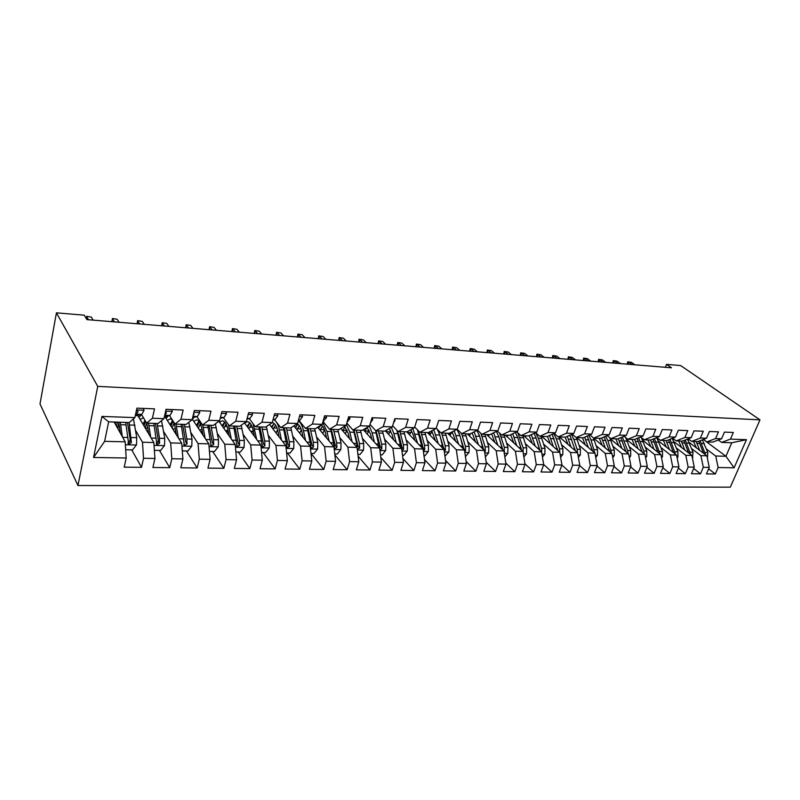 <?xml version="1.0" encoding="UTF-8"?>
<svg xmlns="http://www.w3.org/2000/svg" width="800" height="800" viewBox="0 0 800 800"><rect width="100%" height="100%" fill="white"/><g stroke="black" fill="none" stroke-linecap="round" stroke-linejoin="round"><path stroke-width="1.2" d="M77.95 485.53L730.3 487.17L760 419.86L97.75 386.38L77.95 485.53L40 403.95L56.43 312.83L97.75 386.38M93.57 457.48L101.92 416.42L134.88 417.61L129.31 422.54L108.65 421.84L104.63 441.34L93.57 457.48L126.18 458L124.21 467.15L141.52 467.35L143.53 458.28L154.94 458.47L152.9 467.48L169.74 467.67L171.81 458.74L182.9 458.92L180.81 467.8L197.18 467.99L199.31 459.18L210.1 459.35L207.94 468.12L223.87 468.3L226.06 459.61L236.56 459.78L234.35 468.42L249.85 468.6L252.09 460.03L262.31 460.19L260.05 468.72L275.14 468.9L277.43 460.44L287.38 460.6L285.07 469.01L299.77 469.18L302.11 460.83L311.8 460.99L309.45 469.29L323.77 469.46L326.15 461.22L335.59 461.37L333.2 469.57L347.16 469.73L349.58 461.6L358.78 461.75L356.35 469.84L369.96 470L372.41 461.97L381.39 462.11L378.92 470.1L392.19 470.25L394.68 462.32L403.43 462.47L400.93 470.36L413.88 470.51L416.4 462.67L424.94 462.81L422.41 470.6L435.04 470.75L437.6 463.01L445.93 463.15L443.37 470.85L455.7 470.99L458.28 463.35L466.42 463.48L463.83 471.08L475.87 471.22L478.48 463.67L486.42 463.8L483.81 471.32L495.57 471.45L498.2 463.99L505.96 464.12L503.32 471.54L514.82 471.68L517.47 464.3L525.05 464.42L522.39 471.76L533.62 471.89L536.29 464.6L543.7 464.72L541.03 471.98L552.01 472.11L554.69 464.9L561.94 465.02L559.24 472.19L569.98 472.32L572.68 465.19L579.77 465.3L577.05 472.4L587.55 472.52L590.27 465.47L597.2 465.58L594.47 472.6L604.74 472.72L607.48 465.75L614.26 465.86L611.51 472.8L621.56 472.91L624.31 466.02L630.94 466.13L628.19 472.99L638.02 473.1L640.78 466.29L647.27 466.39L644.51 473.18L654.14 473.29L656.91 466.54L663.26 466.65L660.49 473.36L669.91 473.47L672.69 466.8L678.92 466.9L676.13 473.55L685.36 473.65L688.15 467.05L694.25 467.15L691.45 473.72L700.49 473.83L703.29 467.29L709.26 467.39L706.46 473.9L715.32 474L708.63 468.86M703.32 439.47L725.92 456.26L734.1 467.79L746.45 439.68L730.45 439.1L733.33 432.46L724.44 432.1L721.57 438.78L715.59 438.56L718.46 431.86L709.39 431.49L706.52 438.24L700.42 438.02L703.28 431.24L694.02 430.86L691.16 437.68L684.92 437.46L687.78 430.6L678.32 430.22L675.46 437.12L669.09 436.89L671.94 429.96L662.27 429.56L659.43 436.54L652.92 436.3L655.76 429.3L645.88 428.9L643.05 435.95L636.4 435.71L639.23 428.62L629.13 428.21L626.31 435.34L619.51 435.1L622.33 427.93L612 427.51L609.2 434.73L602.25 434.48L605.04 427.23L594.49 426.8L591.7 434.09L584.59 433.84L587.37 426.51L576.58 426.07L573.8 433.45L566.53 433.19L569.29 425.77L558.25 425.32L555.49 432.79L548.05 432.52L550.8 425.02L539.49 424.56L536.75 432.11L529.14 431.84L531.87 424.24L520.29 423.77L517.57 431.42L509.78 431.14L512.48 423.45L500.63 422.97L497.94 430.71L489.95 430.42L492.64 422.64L480.5 422.15L477.83 429.99L469.65 429.69L472.3 421.81L459.87 421.31L457.22 429.24L448.84 428.94L451.47 420.96L438.72 420.44L436.11 428.48L427.52 428.17L430.12 420.09L417.05 419.56L414.47 427.7L405.66 427.38L408.23 419.2L394.83 418.65L392.28 426.9L383.24 426.57L385.78 418.28L372.03 417.72L369.51 426.08L360.24 425.74L362.74 417.35L348.63 416.77L346.16 425.24L336.65 424.89L339.11 416.38L324.62 415.79L322.19 424.37L312.42 424.02L314.84 415.39L299.96 414.78L297.58 423.48L287.55 423.12L289.92 414.37L274.64 413.75L272.3 422.57L261.99 422.2L264.31 413.33L248.61 412.69L246.32 421.63L235.73 421.25L238 412.26L221.86 411.6L219.63 420.67L208.74 420.28L210.95 411.15L194.35 410.48L192.17 419.68L180.97 419.28L183.12 410.02L166.05 409.32L163.94 418.66L152.41 418.25L154.5 408.85L136.92 408.13L134.88 417.61M734.1 467.79L718.13 467.53L715.32 474M56.43 312.83L84.25 315.18L86.94 319.62L671.52 367.81L666.54 364.37L665.37 367.31M689.37 442.55L706.88 455.81L700.91 455.66L691.69 448.64M709.26 467.39L706.88 455.81M703.29 467.29L700.91 455.66M746.45 439.68L731.79 442.76L721.59 442.41L718.31 440.01M730.45 439.1L721.59 442.41M674.22 441.88L691.88 455.45L685.79 455.3L676.59 448.18M694.25 467.15L691.88 455.45M688.15 467.05L685.79 455.3M721.57 438.78L712.73 442.12L706.76 441.92L703.41 439.43M715.59 438.56L706.76 441.92M658.75 441.18L676.57 455.08L670.36 454.93L661.17 447.72M678.92 466.9L676.57 455.08M672.69 466.8L670.36 454.93M706.52 438.24L697.72 441.61L691.62 441.41L688.21 438.83M700.42 438.02L691.62 441.41M642.95 440.44L660.94 454.7L654.59 454.55L645.44 447.25M663.26 466.65L660.94 454.7M656.91 466.54L654.59 454.55M691.16 437.68L682.39 441.1L676.17 440.89L672.68 438.22M684.92 437.46L676.17 440.89M626.81 439.68L644.97 454.32L638.49 454.16L629.37 446.76M647.27 466.39L644.97 454.32M640.78 466.29L638.49 454.16M675.46 437.12L666.74 440.57L660.39 440.36L656.82 437.59M669.09 436.89L660.39 440.36M610.32 438.89L628.67 453.93L622.04 453.77L612.96 446.27M630.94 466.13L628.67 453.93M624.31 466.02L622.04 453.77M659.43 436.54L650.75 440.04L644.26 439.82L640.63 436.94M652.92 436.3L644.26 439.82M593.46 438.05L612.01 453.53L605.24 453.36L596.19 445.76M614.26 465.86L612.01 453.53M607.48 465.75L605.24 453.36M643.05 435.95L634.42 439.49L627.79 439.27L624.08 436.28M636.4 435.71L627.79 439.27M576.67 437.55L594.98 453.12L588.06 452.95L579.06 445.24M597.2 465.58L594.98 453.12M590.27 465.47L588.06 452.95M626.31 435.34L617.74 438.93L610.96 438.7L607.16 435.59M619.51 435.1L610.96 438.7M559.43 436.97L577.57 452.7L570.5 452.53L561.54 444.7M579.77 465.3L577.57 452.7M572.68 465.19L570.5 452.53M609.2 434.73L600.68 438.36L593.75 438.12L589.87 434.89M602.25 434.48L593.75 438.12M541.81 436.38L559.78 452.27L552.55 452.1L543.64 444.15M561.94 465.02L559.78 452.27M554.69 464.9L552.55 452.1M591.7 434.09L583.24 437.77L576.16 437.53L572.2 434.16M584.59 433.84L576.16 437.53M523.81 435.78L541.58 451.84L534.18 451.66L525.33 443.59M543.7 464.72L541.58 451.84M536.29 464.6L534.18 451.66M573.8 433.45L565.41 437.17L558.17 436.93L554.12 433.41M566.53 433.19L558.17 436.93M505.39 435.16L522.96 451.39L515.39 451.21L506.6 443.01M525.05 464.42L522.96 451.39M517.47 464.3L515.39 451.21M555.49 432.79L547.18 436.56L539.77 436.31L535.62 432.64M548.05 432.52L539.77 436.31M486.56 434.53L503.91 450.93L496.17 450.74L487.44 442.42M505.96 464.12L503.91 450.93M498.2 463.99L496.17 450.74M536.75 432.11L528.52 435.93L520.94 435.68L516.7 431.84M529.14 431.84L520.94 435.68M467.3 433.88L484.41 450.46L476.49 450.27L467.83 441.8M486.42 463.8L484.41 450.46M478.48 463.67L476.49 450.27M517.57 431.42L509.43 435.29L501.66 435.03L497.33 431.01M509.78 431.14L501.66 435.03M447.59 433.22L464.45 449.98L456.33 449.79L447.76 441.17M466.42 463.48L464.45 449.98M458.28 463.35L456.33 449.79M497.94 430.71L489.88 434.64L481.93 434.37L477.5 430.15M489.95 430.42L481.93 434.37M427.41 432.54L444.01 449.49L435.69 449.29L427.21 440.53M445.93 463.15L444.01 449.49M437.6 463.01L435.69 449.29M477.83 429.99L469.87 433.97L461.73 433.69L457.19 429.26L449.37 433.28L441.03 433L436.21 428.17M469.65 429.69L461.73 433.69M406.76 431.85L423.07 448.99L414.55 448.78L406.15 439.86M424.94 462.81L423.07 448.99M416.4 462.67L414.55 448.78M448.84 428.94L441.03 433M385.31 430.82L401.61 448.47L392.88 448.26L384.58 439.17M403.43 462.47L401.61 448.47M394.68 462.32L392.88 448.26M436.11 428.48L428.37 432.57L419.83 432.29L414.69 426.99M427.52 428.17L419.83 432.29M363.3 429.7L379.62 447.94L370.67 447.73L362.48 438.45M381.39 462.11L379.62 447.94M372.41 461.97L370.67 447.73M414.47 427.7L406.85 431.85L398.09 431.56L392.63 425.75M405.66 427.38L398.09 431.56M340.73 428.51L357.07 447.4L347.89 447.18L339.82 437.71M358.78 461.75L357.07 447.4M349.58 461.6L347.89 447.18M392.28 426.9L384.79 431.11L375.81 430.81L370.01 424.44M383.24 426.57L375.81 430.81M317.59 427.25L333.95 446.85L324.53 446.62L316.58 436.95M335.59 461.37L333.95 446.85M326.15 461.22L324.53 446.62M369.51 426.08L362.17 430.35L352.96 430.04L346.8 423.05M360.24 425.74L352.96 430.04M293.86 425.9L310.22 446.28L300.56 446.05L292.74 436.15M311.8 460.99L310.22 446.28M302.11 460.83L300.56 446.05M346.16 425.24L338.96 429.57L329.51 429.26L322.98 421.56M336.65 424.89L329.51 429.26M269.51 424.46L285.87 445.69L275.95 445.45L268.28 435.32M287.38 460.6L285.87 445.69M277.43 460.44L275.95 445.45M322.19 424.37L315.15 428.77L305.45 428.45L298.98 420.52M312.42 424.02L305.45 428.45M244.52 422.92L260.87 445.09L250.69 444.85L243.17 434.46M262.31 460.19L260.87 445.09M252.09 460.03L250.69 444.85M297.58 423.48L290.71 427.95L280.75 427.62L274.45 419.58M287.55 423.12L280.75 427.62M218.86 421.24L235.2 444.48L224.74 444.22L217.38 433.56M236.56 459.78L235.2 444.48M226.06 459.61L224.74 444.22M272.3 422.57L265.61 427.11L255.38 426.77L249.28 418.61M261.99 422.2L255.38 426.77M192.3 419.13L208.83 443.84L198.07 443.58L190.9 432.62M210.1 459.35L208.83 443.84M199.31 459.18L198.07 443.58M246.32 421.63L239.83 426.25L229.32 425.89L223.42 417.62M235.73 421.25L229.32 425.89M164.99 416.73L181.72 443.19L170.67 442.93L163.68 431.62M182.9 458.92L181.72 443.19M171.81 458.74L170.67 442.93M219.63 420.67L213.34 425.36L202.54 425L196.86 416.6M208.74 420.28L202.54 425M137.76 415.49L153.85 442.52L142.48 442.25L135.71 430.57M154.94 458.47L153.85 442.52M143.53 458.28L142.48 442.25M192.17 419.68L186.12 424.44L175.01 424.07L169.56 415.55M180.97 419.28L175.01 424.07M114.16 422.03L125.19 441.83L104.63 441.34M126.18 458L125.19 441.83M163.94 418.66L158.12 423.5L146.69 423.12L141.49 414.46M152.41 418.25L146.69 423.12M760 419.86L680.64 365.56L666.54 364.37M706.48 449.08L715.73 456.02L725.92 456.26L731.79 442.76M101.92 416.42L108.65 421.84M718.13 467.53L715.73 456.02M141.52 467.35L131.74 449.87M128.41 443.91L128 443.19M169.74 467.67L159.46 450.43M148.47 432.01L147.97 431.17M197.18 467.99L186.42 450.98M223.87 468.3L212.67 451.5M249.85 468.6L238.23 452.02M275.14 468.9L263.13 452.52M299.77 469.18L287.4 453.01M323.77 469.46L311.05 453.49M347.16 469.73L334.85 454.85M369.96 470L358.12 456.17M392.19 470.25L380.8 457.38M413.88 470.51L402.92 458.5M435.04 470.75L424.5 459.54M455.7 470.99L445.56 460.5M475.87 471.22L466.12 461.4M495.57 471.45L486.19 462.24M514.82 471.68L505.79 463.02M533.62 471.89L524.95 463.76M552.01 472.11L543.66 464.46M569.98 472.32L561.91 465.08M587.55 472.52L579.66 465.58M604.74 472.72L597.02 466.05M621.56 472.91L614 466.51M638.02 473.1L630.62 466.94M654.14 473.29L646.88 467.36M669.91 473.47L662.8 467.75M685.36 473.65L678.4 468.14M700.49 473.83L693.67 468.5M143.38 408.4L144.02 410.38L141.81 414.37L135.27 415.76M135.57 414.39L138.04 411.96L137.46 410.66L136.41 410.49M86.24 318.46L86.64 316.36L91.32 317.08L93.2 320.13M86.26 318.5L86.61 316.68L88.47 319.74M86.64 316.36L91.32 317.08M125.67 449.75L132.55 449.89L136.5 444.87L136.74 437.67L133.45 418.87M122.36 436.76L120.28 422.23M120.5 433.43L118.66 422.18M125.71 422.42L128.68 444.11L131.4 442.66L129.12 422.53M127.48 422.48L130.16 439.3L129.31 442.25M116.27 425.81L117.66 422.15M118.94 423.2L117.35 427.75M115.27 424.02L115.71 422.73L114.53 422.69M115.94 422.09L115.71 422.73M171.68 409.55L172.29 411.51L169.98 415.44L164.35 416.83M169.98 415.44L164.71 415.24L166.43 413.06L165.52 411.65M111.86 321.67L112.45 318.52L117.09 319.24L119.07 322.27M111.93 321.68L112.5 318.85L114.47 321.89M112.45 318.52L117.09 319.24M199.21 410.67L199.77 412.6L197.38 416.48L192.66 417.62M193.12 415.69L194.04 414.14L193.75 413.01M137.05 323.75L137.63 320.64L142.23 321.34L144.31 324.35M137.17 323.76L137.75 320.97L139.81 323.98M137.63 320.64L142.23 321.34M154.38 450.33L160.62 450.46L164.52 445.51L164.75 438.41L161.54 420.66M148.32 431.01L147.13 431.22M144.84 423.83L143.89 422.24M140.07 415.85L139.56 414.99M150.72 437.26L148.53 423.18M141.57 414.61L138.93 417.46M148.76 433.98L146.83 423.13L145.1 427.82M143.74 418.2L142.91 417.96L140.17 419.53M153.81 423.36L156.94 444.77L159.58 443.33L159.48 438.27L157.13 423.47M155.41 423.41L158.27 440.01L157.51 442.89M144.03 426.02L145.7 421.47M143.06 424.38L143.32 423.65L142.6 423.62M144.97 420.26L143.32 423.65M182.3 450.89L187.91 451.01L191.78 446.13L191.99 439.12L188.84 422.3M175.68 431.03L174.59 431.92M171.43 425.06L170.56 423.67M166.63 417.48L165.99 416.47M178.3 437.79L176.01 424.1M168.28 415.88L166.02 418.36M176.25 434.54L175.24 428.27C174.2 422.48 172.5 419.37 170.13 418.94L167.32 420.42M181.14 424.28L184.43 445.41L186.99 443.98L186.87 438.99L184.37 424.39M172.95 421.16L170.99 426.22M174.44 424.68L173.38 424.65L173.97 423.28M182.58 424.33L185.72 442L186.99 443.98M173.38 424.65L172.11 427.99M172.48 420.49L170.21 424.54M225.98 411.77L226.5 413.67L224.03 417.48L220.19 418.36M161.62 325.77L162.19 322.7L166.76 323.4L168.93 326.38M161.79 325.79L162.39 323.03L164.54 326.02M162.19 322.7L166.76 323.4M252.03 412.83L252.52 414.71L249.98 418.46L246.97 419.12M185.6 327.75L186.17 324.72L190.7 325.41L192.96 328.36M185.82 327.77L186.43 325.05L188.68 328.01M186.17 324.72L190.7 325.41M209.45 451.44L214.48 451.54L218.3 446.73L218.5 439.82L215.39 423.83M202.24 430.76L201.1 432.28M197.34 426.21L196.54 425.02M205.14 438.32L202.75 425M194.14 417.26L192.39 419.25M203 435.12L201.96 429.11C200.87 423.39 199.09 420.32 196.62 419.89L193.75 421.29M207.74 425.17L211.17 446.03L213.66 444.61L213.52 439.69L210.89 425.28M199.23 421.62L197.22 426.49M201.12 425.57L199.48 425.51L200.37 423.6M209.03 425.21L212.34 442.65L213.66 444.61M199.48 425.51L198.39 428.23M198.91 421.23L196.43 425.29M235.87 451.97L240.34 452.06L244.12 447.31L244.31 440.49L241.23 425.25M228.04 430.33L226.8 432.53M231.26 438.87L228.42 424.63M229.03 435.71L227.97 429.92C226.82 424.28 224.97 421.25 222.42 420.82L219.5 422.15M233.64 426.04L237.19 446.64L239.61 445.23L239.46 440.37L236.7 426.14M224.81 422.16L222.77 426.81M227.09 426.43L224.89 426.36L226.08 424.03M234.78 426.08L238.24 443.29L239.61 445.23M224.89 426.36L223.99 428.53M224.65 422L222.07 425.81M277.4 413.86L277.84 415.71L275.23 419.42L273.01 419.88M209.02 329.68L209.58 326.68L214.07 327.37L216.42 330.29M209.27 329.7L209.9 327.02L212.23 329.95M209.58 326.68L214.07 327.37M261.58 452.49L265.52 452.57L269.26 447.88L269.45 441.15L266.39 426.59M253.14 429.97L251.77 432.75M256.69 439.42L253.1 423.72M254.39 436.29L253.3 430.72C252.1 425.15 250.19 422.16 247.55 421.73L244.57 422.99M258.86 426.89L262.54 447.22L264.89 445.82L264.72 441.03L261.85 426.99M247.06 426.36L249.72 422.76L247.67 427.19M252.38 427.27L249.66 427.18L251.12 424.53M259.86 426.92L263.47 443.92L264.89 445.82M249.66 427.18L248.92 428.89M302.09 414.87L302.51 416.7L299.83 420.35L298.36 420.64M231.89 331.57L232.44 328.6L236.9 329.28L239.32 332.18M232.18 331.59L232.83 328.94L235.24 331.84M232.44 328.6L236.9 329.28M286.61 452.99L290.05 453.06L293.75 448.44L293.93 441.79L290.88 427.84M277.57 429.8L276.07 432.97M281.46 439.96L279.37 429.85C278.22 424.56 276.4 421.17 273.91 419.69M279.08 436.88L277.98 431.5C276.77 426.14 274.85 423.18 272.21 422.63M283.43 427.71L287.22 447.8L289.51 446.41L289.33 441.67L286.34 427.81M273.7 423.88L271.93 427.6M277.02 428.09L273.8 427.99L275.52 425.08M284.3 427.74L288.05 444.52L289.51 446.41M273.8 427.99L273.22 429.28M274.15 423.53L271.41 426.93M326.15 415.85L326.53 417.65L323.03 421.4M254.22 333.41L254.77 330.48L259.19 331.15L261.69 334.02M254.56 333.44L255.22 330.82L257.7 333.7M254.77 330.48L259.19 331.15M349.6 416.81L349.95 418.58L347.15 422.14M276.05 335.21L276.59 332.31L280.98 332.98L283.55 335.83M276.42 335.24L277.09 332.65L279.65 335.51M276.59 332.31L280.98 332.98M372.45 417.74L372.77 419.49L370.5 422.8M297.39 336.97L297.92 334.1L302.27 334.76L304.91 337.59M297.79 337L298.47 334.45L301.1 337.27M297.92 334.1L302.27 334.76M394.77 418.85L395.03 420.38L393.44 423.14M318.24 338.69L318.77 335.86L323.09 336.51L325.78 339.31M318.68 338.72L319.38 336.2L322.06 339M318.77 335.86L323.09 336.51M416.66 420.78L416 422.88M338.64 340.37L339.16 337.57L343.45 338.22L346.2 340.99M339.11 340.41L339.81 337.91L342.56 340.69M339.16 337.57L343.45 338.22M358.59 342.01L359.1 339.24L363.36 339.89L366.17 342.64M359.09 342.06L359.8 339.59L362.61 342.35M359.1 339.24L363.36 339.89M378.11 343.62L378.62 340.88L382.84 341.52L385.7 344.25M378.64 343.67L379.36 341.23L382.22 343.96M378.62 340.88L382.84 341.52M397.21 345.2L397.71 342.49L401.9 343.12L404.81 345.83M397.77 345.24L398.5 342.83L401.4 345.54M397.71 342.49L401.9 343.12M415.91 346.74L416.4 344.06L420.56 344.68L423.52 347.37M416.49 346.79L417.23 344.4L420.18 347.09M416.4 344.06L420.56 344.68M311 453.48L313.95 453.54L317.62 448.98L317.79 442.42L314.68 428.76M301.35 429.77L299.72 433.2M305.59 440.51L303.45 430.63C302.35 425.77 300.63 422.51 298.29 420.87M303.14 437.46L302.02 432.25C300.99 427.73 299.35 424.91 297.11 423.79M307.38 428.51L311.27 448.35L313.5 446.98L313.3 442.3L310.21 428.61M297.07 424.99L295.58 428.04M301.04 428.89L297.35 428.77L299.31 425.66M308.11 428.54L311.99 445.11L313.5 446.98M297.35 428.77L296.91 429.7M297.96 424.3L295.15 427.51M334.75 453.96L337.25 454.01L340.89 449.5L341.04 443.03L337.83 429.54M324.52 429.85L322.77 433.45M329.11 441.05L326.93 431.39L322.69 422.6M326.6 438.04L325.46 432.99C324.54 429.06 323.09 426.41 321.14 425.03L318.31 428.1M330.72 429.3L334.71 448.9L336.88 447.53L336.67 442.92L333.48 429.39M319.85 426.09L318.64 428.5M324.45 429.67L320.31 429.53L322.5 426.27M331.33 429.32L335.34 445.69L336.88 447.53M320.31 429.53L320.01 430.14M357.91 454.43L359.98 454.47L363.57 450.02L363.72 443.62L360.42 430.29M347.1 430.03L345.25 433.73M352.04 441.59L349.81 432.13L346.39 424.44M349.47 438.61L348.32 433.71L344.46 426.26M357.29 449.22L359.68 448.07L359.46 443.51L356.17 430.15M341.66 427.95L341.14 428.98M346.91 430.42L342.71 430.28L345.12 426.89M353.98 430.08L358.1 446.25L359.68 448.07M353.48 430.06L356.75 443.44L357.04 447.36M380.49 454.88L382.14 454.92L385.7 450.52L385.84 444.2L382.45 431.03M369.14 430.3L367.18 434.03M374.41 442.12L372.14 432.85L369.34 426.18M371.78 439.18L370.62 434.41L367.13 427.47M379.87 449.95L381.91 448.6L381.68 444.1L378.31 430.89M368.67 431.14L364.58 431L367.18 427.52M376.07 430.82L380.3 446.8L381.91 448.6M375.61 430.59L379.36 447.65M402.51 455.33L403.76 455.35L407.29 451.01L407.43 444.77L403.96 431.75M390.64 430.63L388.58 434.36M396.23 442.65L393.92 433.55L391.36 427.41M393.55 439.74L392.37 435.09L389.2 428.63M401.88 450.53L403.61 449.11L403.37 444.66L399.91 431.62M386 431.57L387.14 429.79M396.97 430.36L399.01 435.3L401.96 447.33L403.61 449.11M396.84 430.22L401.13 447.94M423.99 455.76L424.87 455.78L428.36 451.49L428.49 445.32L424.94 432.46M411.63 431.01L409.48 434.71M417.53 443.16L412.84 428.59M414.79 440.29L413.6 435.76L410.71 429.75M423.35 451.03L424.78 449.61L424.53 445.22L421 432.33M418.09 431.22L420.08 435.97L423.11 447.85L424.78 449.61M417.43 429.81L422.37 448.25M444.95 456.18L448.93 451.95L449.06 445.86L445.44 433.15M432.13 431.43L429.9 435.08M438.31 443.67L433.78 429.71M435.53 440.83L431.68 430.82M444.29 451.46L445.45 450.1L445.19 445.76L441.58 433.02M438.93 432.41L443.75 448.36L445.45 450.1M437.26 429.22L439.82 435.04L443.1 448.56M465.42 456.6L469.02 452.41L469.14 446.39L465.45 433.82M455.78 441.37L452.14 431.86L449.84 435.46M458.61 444.18L454.22 430.78M464.72 451.84L465.63 450.58L465.36 446.29L461.66 433.63M459.3 433.6L463.9 448.86L465.63 450.58M456.98 429.37L459.99 435.69L463.33 448.87M485.38 456.85L488.65 452.85L488.76 446.9L485.01 434.47M470.75 433.53L469.33 435.85M478.43 444.67L474.18 431.81M475.57 441.89L472.11 432.85M484.67 452.16L485.35 451.05L485.07 446.8L480.93 433.42M479.21 434.82L483.59 449.35L485.35 451.05M476.92 430.44L479.7 436.33L483.1 449.19M434.21 348.25L434.7 345.59L438.82 346.21L441.83 348.88M434.82 348.3L435.56 345.94L438.56 348.61M434.7 345.59L438.82 346.21M504.84 456.92L507.82 453.29L507.93 447.4L504.12 435.12M489.37 434.62L488.38 436.24M497.8 445.16L493.67 432.79M494.9 442.41L491.6 433.8M504.14 452.43L504.32 447.31L499.67 433.18M498.67 436.07L502.83 449.82L504.61 451.5M496.38 431.47L498.96 436.95L502.41 449.51M452.13 349.73L452.62 347.1L456.71 347.71L459.76 350.36M452.77 349.78L453.52 347.45L456.56 350.09M452.62 347.1L456.71 347.71M523.86 457L526.56 453.71L526.66 447.9L522.8 435.74M507.88 435.24L507 436.65M516.73 445.63L512.71 433.74M513.79 442.92L510.65 434.71M523.16 452.64L523.13 447.8L517.85 432.88M517.71 437.35L521.62 450.15M515.39 432.46L517.78 437.56L521.27 449.83M469.69 351.17L470.17 348.57L474.23 349.18L477.32 351.8M470.35 351.23L471.11 348.92L474.19 351.54M470.17 348.57L474.23 349.18M542.44 457.09L544.88 454.13L544.98 448.38L541.06 436.36M525.99 435.85L525.22 437.05M535.24 446.1L531.31 434.64M532.26 443.41L529.25 435.59M541.73 452.77L541.53 448.28L538.36 438.23L535.56 432.67M536.39 438.82L539.98 450.39M533.97 433.41L536.18 438.16L539.71 450.15M486.89 352.59L487.36 350.02L491.4 350.62L494.52 353.22M487.57 352.65L488.34 350.37L491.45 352.97M487.36 350.02L491.4 350.62M560.61 457.18L562.8 454.53L562.89 448.84L558.92 436.95M543.7 436.44L543.04 437.46M553.33 446.57L549.49 435.51M550.32 443.9L547.44 436.44M559.85 452.68L559.52 448.76L556.3 438.81L553.7 433.6M552.12 434.32L557.74 450.47M557.59 449.52L557.92 450.63M503.75 353.98L504.21 351.43L508.22 352.03L511.38 354.61M504.45 354.04L505.22 351.78L508.37 354.36M504.21 351.43L508.22 352.03M578.37 457.29L580.32 454.93L580.41 449.3L576.39 437.54M561.04 437.03L560.47 437.87M571.02 447.02L567.27 436.35M567.98 444.39L565.16 437.16M577.5 452.63L577.11 449.22L573.86 439.38L571.43 434.5M569.86 435.2L575.37 450.79M520.26 355.34L520.73 352.82L524.7 353.41L527.9 355.97M520.98 355.4L521.76 353.17L524.95 355.73M520.73 352.82L524.7 353.41M595.74 457.4L597.47 455.32L597.54 449.75L593.33 437.77M578.01 437.6L577.53 438.29M588.33 447.47L584.66 437.15M585.26 444.86L582.43 437.74M594.72 452.9L591.03 439.93L588.77 435.37M587.22 436.04L592.62 451.11M536.46 356.68L536.92 354.18L540.86 354.77L544.09 357.31M537.2 356.74L537.98 354.53L541.2 357.07M536.92 354.18L540.86 354.77M612.73 457.51L614.24 455.7L614.32 450.19L609.71 437.68M594.62 438.15L594.24 438.7M605.27 447.9L601.68 437.93M602.17 445.32L599.32 438.31M611.58 453.17L607.84 440.48L605.72 436.21M604.19 436.86L609.49 451.43M552.34 357.99L552.79 355.52L556.71 356.1L559.96 358.62M553.09 358.05L553.88 355.86L557.13 358.38M552.79 355.52L556.71 356.1M629.36 457.64L630.66 456.07L630.73 450.62L625.7 437.58M621.84 448.33L618.32 438.68M618.73 445.78L615.85 438.87M628.07 453.44L627.64 450.54L622.32 437.01M620.8 437.65L626 451.74M567.91 359.27L568.35 356.82L572.24 357.4L575.53 359.9M568.68 359.34L569.47 357.17L572.75 359.67M568.35 356.82L572.24 357.4M645.63 457.76L646.74 456.43L646.8 451.04L641.26 437.44M627.19 438.78L626.69 439.41M638.07 448.76L634.62 439.41M634.93 446.23L632.04 439.41M644.21 453.71L643.78 450.96L638.55 437.79M637.06 438.41L642.16 452.05M583.18 360.53L583.62 358.11L587.48 358.68L590.79 361.16M583.97 360.6L584.76 358.45L588.07 360.93M583.62 358.11L587.48 358.68M661.56 457.89L662.48 456.79L662.54 451.46L656.69 437.64M643.14 438.93L642.55 439.6M653.96 449.17L650.53 440.03M650.8 446.67L647.89 439.94M660.02 453.98L654.45 438.55M652.98 439.14L657.99 452.36M598.16 361.77L598.6 359.36L602.43 359.93L605.77 362.39M598.97 361.83L599.76 359.71L603.09 362.17M598.6 359.36L602.43 359.93M677.15 458.03L677.9 457.14L677.96 451.86L672.23 438.4M658.78 439.11L658.1 439.82M669.52 449.58L666.07 440.55M666.34 447.1L663.42 440.46M675.5 454.24L670.01 439.28M668.56 439.85L673.48 452.67M612.86 362.98L613.29 360.6L617.1 361.16L620.46 363.6M613.68 363.05L614.48 360.94L617.84 363.39M613.29 360.6L617.1 361.16M692.43 458.17L693.06 452.26L687.44 439.13M674.12 439.32L673.33 440.07M684.76 449.98L681.3 441.06M681.57 447.52L678.63 440.97M690.66 454.51L685.25 439.98M683.82 440.54L688.66 452.98M627.29 364.17L627.72 361.81L631.5 362.37L634.88 364.79M628.12 364.24L628.93 362.15L632.3 364.58M627.72 361.81L631.5 362.37M707.39 458.31L707.85 452.64L702.35 439.84M689.16 439.55L688.26 440.34M699.7 450.37L696.22 441.56M696.49 447.94L693.54 441.47M705.51 454.78L700.19 440.67M698.78 441.21L703.54 453.28M143.98 410.25L136.53 409.95M136.98 415.71L135.3 415.64M141.81 414.37L136.36 414.17M137.2 410.56L138.04 411.96M125.36 444.75L136.4 445M129.54 425L134.93 425.18M119.65 427.21L117.57 427.15M120.69 424.72L126.13 424.89M131.32 437.53L136.74 437.67M122.67 437.31L127.89 437.44M130.25 440.63L131.4 442.66M172.25 411.38L165.64 411.12M164.93 416.74L164.37 416.72M165.54 411.65L166.43 413.06M199.73 412.48L193.93 412.24M197.38 416.48L192.97 416.31M193.63 413.52L194.04 414.14M154.05 445.4L164.42 445.63M157.58 425.91L162.82 426.08M147.88 428.09L145.21 428.01M148.97 425.63L154.25 425.8M159.48 438.27L164.75 438.41M151.19 438.05L156.15 438.18M158.37 441.32L159.58 443.33M181.93 446.03L191.68 446.25M184.85 426.79L189.95 426.96M175.35 428.94L172.66 428.86M176.48 426.52L181.62 426.69M186.87 438.99L191.99 439.12M178.93 438.78L183.62 438.9M226.47 413.54L221.43 413.34M224.03 417.48L220.44 417.35M252.49 414.58L248.17 414.41M249.98 418.46L247.16 418.36M209.06 446.64L218.21 446.85M211.39 427.65L216.35 427.81M202.07 429.77L199.37 429.69M203.24 427.39L208.24 427.55M213.52 439.69L218.5 439.82M205.92 439.49L210.36 439.6M235.45 447.24L244.03 447.43M237.23 428.49L242.06 428.64M227.94 430.58L225.37 430.5M229.29 428.23L234.16 428.39M239.46 440.37L244.31 440.49M232.18 440.18L236.39 440.29M277.81 415.59L274.19 415.45M275.23 419.42L273.15 419.34M261.13 447.82L269.17 448M262.39 429.3L267.1 429.45M252.54 431.35L250.69 431.29M254.66 429.05L259.41 429.2M264.72 441.03L269.45 441.15M257.74 440.85L261.73 440.95M302.48 416.57L299.51 416.46M299.83 420.35L298.45 420.3M286.14 448.38L293.66 448.55M286.91 430.09L291.49 430.24M276.53 432.09L275.36 432.06M279.37 429.85L284 430M289.33 441.67L293.93 441.79M282.64 441.5L286.41 441.6M326.51 417.53L324.15 417.44M323.8 421.25L323.08 421.23M349.92 418.47L348.16 418.4M372.75 419.38L371.55 419.33M395.01 420.26L394.34 420.24M310.51 448.93L317.53 449.09M310.8 430.87L315.27 431.01M299.92 432.82L299.4 432.8M303.45 430.63L307.96 430.77M313.3 442.3L317.79 442.42M306.89 442.13L310.46 442.23M334.24 449.47L340.8 449.62M334.08 431.62L338.44 431.76M326.93 431.39L331.32 431.53M336.67 442.92L341.04 443.03M330.53 442.75L333.9 442.84M357.38 449.99L363.48 450.13M356.79 432.35L361.05 432.49M349.81 432.13L354.1 432.27M359.46 443.51L363.72 443.62M353.57 443.36L356.75 443.44M379.94 450.5L385.61 450.63M378.95 433.07L383.1 433.2M372.14 432.85L376.32 432.99M381.68 444.1L385.84 444.2M376.04 443.95L379.04 444.03M401.94 451L407.2 451.12M400.56 433.77L404.61 433.9M389.92 431.85L386.14 431.72M393.92 433.55L398 433.69M403.37 444.66L407.43 444.77M397.96 444.52L400.79 444.6M423.41 451.48L428.27 451.59M421.66 434.45L425.61 434.58M410.67 432.54L407.3 432.42M415.18 434.24L419.16 434.37M424.53 445.22L428.49 445.32M419.35 445.08L422.01 445.15M444.36 451.96L448.85 452.06M442.26 435.12L446.12 435.24M430.94 433.21L427.97 433.11M435.93 434.91L439.82 435.04M445.19 445.76L449.06 445.86M440.23 445.63L442.73 445.7M464.81 452.42L468.94 452.51M462.38 435.77L466.15 435.89M450.75 433.87L448.15 433.78M456.19 435.57L459.99 435.69M465.36 446.29L469.14 446.39M460.61 446.16L462.96 446.23M484.78 452.87L488.56 452.96M482.03 436.41L485.72 436.52M470.11 434.51L467.87 434.44M475.99 436.21L479.7 436.33M485.07 446.8L488.76 446.9M480.52 446.69L482.72 446.74M504.28 453.31L507.74 453.39M501.24 437.03L504.84 437.14M489.04 435.14L487.14 435.08M495.33 436.84L498.96 436.95M504.32 447.31L507.93 447.4M499.96 447.2L502.03 447.25M523.34 453.74L526.48 453.81M520.01 437.63L523.53 437.75M507.55 435.76L505.98 435.7M514.23 437.45L517.78 437.56M523.13 447.8L526.66 447.9M518.96 447.69L520.9 447.74M541.96 454.16L544.8 454.23M538.36 438.23L541.8 438.34M525.65 436.36L524.4 436.32M532.71 438.04L536.18 438.16M541.53 448.28L544.98 448.38M537.53 448.18L539.34 448.23M560.17 454.57L562.72 454.63M556.3 438.81L559.67 438.92M543.37 436.95L542.42 436.91M550.78 438.63L554.17 438.74M559.52 448.76L562.89 448.84M555.69 448.66L557.38 448.7M577.97 454.98L580.24 455.03M573.86 439.38L577.15 439.48M560.7 437.52L560.04 437.5M568.46 439.2L571.77 439.31M577.11 449.22L580.41 449.3M573.45 449.12L575.02 449.16M595.38 455.37L597.39 455.41M591.03 439.93L594.25 440.04M585.75 439.76L588.99 439.87M594.32 449.67L597.54 449.75M590.81 449.58L592.27 449.61M612.41 455.75L614.16 455.79M607.84 440.48L610.99 440.58M602.67 440.31L605.84 440.41M611.16 450.11L614.32 450.19M607.8 450.02L609.16 450.06M629.08 456.13L630.58 456.16M624.29 441.01L627.38 441.11M619.23 440.84L622.33 440.94M627.64 450.54L630.73 450.62M624.43 450.46L625.68 450.49M645.39 456.5L646.66 456.53M640.4 441.53L643.42 441.63M635.44 441.37L638.48 441.47M643.78 450.96L646.8 451.04M640.71 450.88L641.86 450.91M661.36 456.86L662.4 456.88M656.17 442.04L659.13 442.13M651.31 441.88L654.29 441.98M659.58 451.38L662.54 451.46M656.65 451.3L657.7 451.33M676.99 457.21L677.82 457.23M671.62 442.54L674.52 442.63M666.86 442.38L669.78 442.48M675.05 451.78L677.96 451.86M672.25 451.71L673.21 451.74M692.31 457.56L692.93 457.57M686.76 443.03L689.6 443.12M682.1 442.88L684.96 442.97M690.21 452.18L693.06 452.26M687.54 452.11L688.41 452.13M701.59 443.51L704.37 443.6M697.02 443.36L699.82 443.45M705.07 452.57L707.85 452.64M702.51 452.5L703.3 452.53M118.81 430.39L120.09 430.42M127.96 442.82L128.68 444.11M156.24 443.59L156.94 444.77M183.74 444.33L184.43 445.41M210.5 445.04L211.17 446.03M236.56 445.73L237.19 446.64M261.92 446.39L262.53 447.22M286.63 447.04L287.22 447.8M310.71 447.66L311.27 448.35M334.17 448.26L334.71 448.9"/></g></svg>
